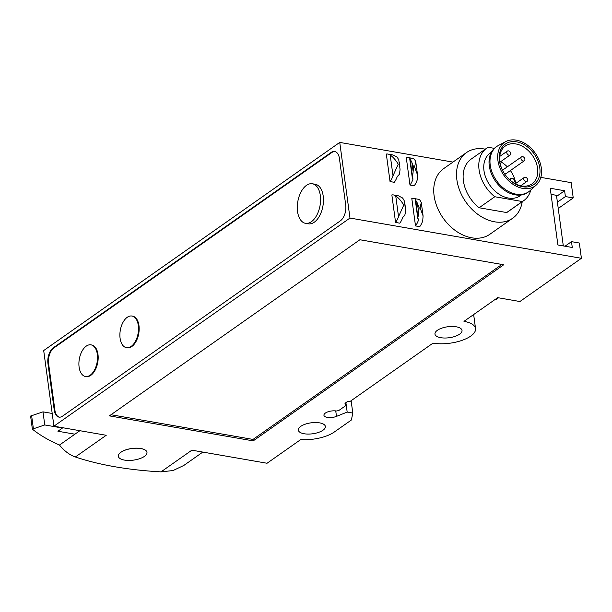 <?xml version="1.0" encoding="UTF-8"?>
<svg xmlns="http://www.w3.org/2000/svg" width="612" height="612" viewBox="0 0 612 612"><rect width="100%" height="100%" fill="white"/><g stroke="black" fill="none" stroke-linecap="round" stroke-linejoin="round"><path stroke-width="0.92" d="M335.743 410.912L336.485 416.382A8.025 3.251 172.3 0 1 328.422 417.56A8.025 3.251 172.3 0 1 323.939 415.296A8.025 3.251 172.3 0 1 327.986 411.807A8.025 3.251 172.3 0 1 336.386 411.004L338.673 410.598L345.956 405.481L344.969 403.308L347.7 401.388L349.659 401.732L433.013 343.133A27.295 11.062 172.3 0 0 461.685 340.486A27.295 11.062 172.3 0 0 475.547 328.583A27.295 11.062 172.3 0 0 463.98 321.354L497.686 297.662L519.909 301.525L581.4 258.295L579.334 243.018L571.493 241.656L572.274 247.477L557.892 244.976L550.226 188.244L564.608 190.745L565.396 196.559L573.237 197.928L571.172 182.651L540.817 177.373M551.052 194.379L556.469 195.32L563.308 245.917M556.606 196.368L564.608 190.745M411.899 162.501L413.62 166.839L413.123 171.59L411.899 162.501A16.057 9.035 -80.1 0 0 409.964 159.281L410.139 158.485A16.057 9.035 -80.1 0 0 407.913 157.536A16.057 9.035 -80.1 0 0 406.269 157.521L409.986 185.031A16.057 9.035 -80.1 0 0 412.947 179.262L412.327 176.73A16.057 9.035 -80.1 0 0 413.123 171.59M412.258 177.518L412.947 179.262L412.794 178.115M409.986 185.031L414.232 185.773A16.057 9.035 -80.1 0 0 417.193 180.005L417.568 175.055L414.599 167.007L415.732 161.514L414.385 159.227A16.057 9.035 -80.1 0 0 412.167 158.279L407.913 157.536M412.327 176.73L410.185 158.829M417.422 203.383L419.144 207.713L418.654 212.463L417.422 203.383A16.057 9.035 -80.1 0 0 415.494 200.155L415.663 199.359A16.057 9.035 -80.1 0 0 413.444 198.418A16.057 9.035 -80.1 0 0 411.792 198.395L415.51 225.912A16.057 9.035 -80.1 0 0 418.47 220.136L417.851 217.612A16.057 9.035 -80.1 0 0 418.654 212.463M417.782 218.4L418.47 220.136L418.317 218.997M415.51 225.912L419.763 226.647A16.057 9.035 -80.1 0 0 422.724 220.878L423.091 215.929L420.13 207.889L421.263 202.388L419.916 200.101A16.057 9.035 -80.1 0 0 417.69 199.152L413.444 198.418M417.851 217.612L415.709 199.711M390.043 181.565A16.057 9.035 99.9 0 0 393.003 175.797L398.259 164.169C395.666 160 392.981 156.947 390.196 155.02A16.057 9.035 99.9 0 0 387.977 154.071L392.223 154.813A16.057 9.035 99.9 0 1 394.449 155.754L396.89 157.001A16.057 9.035 99.9 0 1 398.825 160.229L400.049 169.31A16.057 9.035 99.9 0 1 399.253 174.458L397.257 176.531A16.057 9.035 99.9 0 1 394.296 182.307L390.043 181.565L386.325 154.048A16.057 9.035 99.9 0 1 387.977 154.071M59.486 445.046L74.924 434.191L57.918 431.238L62.47 428.033L44.76 424.95L32.367 429.134A240.845 97.576 172.3 0 0 59.486 445.046C64.329 450.983 69.623 454.961 75.36 456.988A240.845 97.576 172.3 0 0 161.002 471.875L173.097 470.536L183.768 465.472M32.367 429.134L30.6 416.038L42.993 411.861L52.204 413.46M74.924 434.191L79.881 430.703M452.949 162.096L339.744 142.412L43.697 350.546L53.925 426.189L106.228 435.285L75.36 456.988M146.972 452.36A14.451 5.852 172.3 0 0 146.972 452.322A14.451 5.852 172.3 0 0 136.568 448.145A14.451 5.852 172.3 0 0 120.885 452.214A14.451 5.852 172.3 0 0 118.33 456.2A14.451 5.852 172.3 0 0 118.338 456.231M359.887 239.751L503.714 264.759L253.207 440.877L109.387 415.869L359.887 239.751M437.381 330.312A13.648 5.531 172.3 0 0 434.971 334.068A13.648 5.531 172.3 0 0 449.239 337.725A13.648 5.531 172.3 0 0 462.022 330.411A13.648 5.531 172.3 0 0 452.199 326.464A13.648 5.531 172.3 0 0 437.381 330.312M300.744 426.373A13.648 5.531 172.3 0 0 298.335 430.137A13.648 5.531 172.3 0 0 312.602 433.786A13.648 5.531 172.3 0 0 325.385 426.48A13.648 5.531 172.3 0 0 315.562 422.532A13.648 5.531 172.3 0 0 300.744 426.373M161.002 471.875L191.87 450.18L267.046 463.253L300.767 439.546A27.295 11.062 172.3 0 0 334.313 432.011L351.395 420L352.795 413.062L347.18 412.083L336.485 416.382M581.4 258.295L349.972 218.056L53.925 426.189M352.795 413.062L351.127 400.699M345.902 402.65L347.18 412.083M498.497 297.799L495.904 299.628L495.093 299.482M558.243 208.47L573.237 197.928M395.574 222.439L399.82 223.181A16.057 9.035 99.9 0 0 402.78 217.413L404.777 215.34A16.057 9.035 99.9 0 0 405.58 210.191L404.348 201.103A16.057 9.035 99.9 0 0 402.413 197.883L399.973 196.636A16.057 9.035 99.9 0 0 397.754 195.687L393.501 194.945A16.057 9.035 99.9 0 1 395.727 195.894C398.511 197.829 401.197 200.874 403.782 205.043L398.534 216.671A16.057 9.035 99.9 0 1 395.574 222.439L391.856 194.93A16.057 9.035 99.9 0 1 393.501 194.945M349.972 218.056L339.744 142.412M522.22 201.715A40.14 28.917 -125.1 0 1 512.642 218.262L489.868 234.266A40.14 28.917 -125.1 0 1 443.126 218.063A40.14 28.917 -125.1 0 1 443.7 168.598L466.474 152.587A40.14 28.917 -125.1 0 1 485.285 149.175M54.239 410.048L47.943 363.497A12.041 6.778 99.9 0 1 53.298 347.784L331.13 152.449A12.041 6.778 99.9 0 1 334.665 151.501A12.041 6.778 99.9 0 1 339.438 158.562L345.726 205.112A12.041 6.778 99.9 0 1 340.371 220.825L62.546 416.152A12.041 6.778 99.9 0 1 59.004 417.109A12.041 6.778 99.9 0 1 54.239 410.048L54.889 410.155A12.041 6.778 -80.1 0 0 59.333 417.147M486.754 148.135L471.087 159.151A32.115 23.134 -125.1 0 0 479.127 207.759L494.794 196.743A32.115 23.134 -125.1 0 1 486.754 148.135A32.115 23.134 -125.1 0 1 488.108 147.278L494.351 148.364M345.956 405.481L345.604 402.864M500.624 161.698A23.164 16.685 -125.1 0 1 507.302 166.846M510.393 170.557A23.164 16.685 -125.1 0 1 515.694 183.478M524.3 160.78A2.41 1.737 -125.1 0 1 522.288 160.596A2.41 1.737 -125.1 0 1 520.957 158.47A2.41 1.737 -125.1 0 1 521.531 156.84A2.41 1.737 -125.1 0 1 524.339 157.812A2.41 1.737 -125.1 0 1 524.3 160.78L506.086 173.594A2.41 1.737 -125.1 0 1 504.449 173.624M502.735 170.672A2.41 1.737 -125.1 0 1 503.316 169.646L521.531 156.84M537.566 168.208A23.164 16.685 -125.1 0 1 532.027 183.875A23.164 16.685 -125.1 0 1 505.053 174.527A23.164 16.685 -125.1 0 1 505.382 145.985A23.164 16.685 -125.1 0 1 524.782 147.744A23.164 16.685 -125.1 0 1 537.566 168.208M539.784 167.795A24.763 17.84 -125.1 0 1 512.16 181.971A24.763 17.84 -125.1 0 1 506.904 143.101A24.763 17.84 -125.1 0 1 539.784 167.795M541.314 168.063A26.645 19.194 -125.1 0 1 536.303 184.992A26.645 19.194 -125.1 0 1 503.913 175.33A26.645 19.194 -125.1 0 1 505.787 141.579A26.645 19.194 -125.1 0 1 527.544 145.197A26.645 19.194 -125.1 0 1 541.314 168.063M536.303 184.992L530.13 190.615A27.693 19.951 -125.1 0 1 528.714 191.747A27.693 19.951 -125.1 0 1 496.462 180.571A27.693 19.951 -125.1 0 1 496.852 146.436A27.693 19.951 -125.1 0 1 498.405 145.488L505.787 141.579M528.714 191.747L527.758 192.42A27.693 19.951 -125.1 0 1 495.506 181.236A27.693 19.951 -125.1 0 1 495.896 147.11L496.852 146.436M521.355 194.96L520.231 195.748A26.094 18.796 -125.1 0 1 489.845 185.214A26.094 18.796 -125.1 0 1 490.22 153.061L491.344 152.273M530.826 189.98A32.115 23.134 -125.1 0 1 523.696 200.675A32.115 23.134 -125.1 0 1 522.342 201.532L506.675 212.548A32.115 23.134 -125.1 0 0 508.029 211.691L523.696 200.675M494.794 196.743L522.342 201.532M512.642 218.262A40.14 28.917 -125.1 0 1 465.9 202.052A40.14 28.917 -125.1 0 1 466.474 152.587M479.127 207.759L506.675 212.548M334.993 151.569A12.041 6.778 -80.1 0 0 331.781 152.564L53.955 347.891A12.041 6.778 -80.1 0 0 48.593 363.605L54.889 410.155M85.458 376.487L86.116 376.602A16.057 9.035 -80.1 0 0 97.767 362.335A16.057 9.035 -80.1 0 0 91.616 344.969L90.959 344.854A16.057 9.035 -80.1 0 0 86.246 346.124A16.057 9.035 -80.1 0 0 78.902 363.184A16.057 9.035 -80.1 0 0 85.458 376.487A16.057 9.035 -80.1 0 0 97.117 362.22A16.057 9.035 -80.1 0 0 90.959 344.854M126.447 347.67L127.105 347.784A16.057 9.035 -80.1 0 0 138.756 333.517A16.057 9.035 -80.1 0 0 132.605 316.152L131.955 316.037A16.057 9.035 -80.1 0 0 127.235 317.307A16.057 9.035 -80.1 0 0 119.891 334.366A16.057 9.035 -80.1 0 0 126.447 347.67A16.057 9.035 -80.1 0 0 138.105 333.402A16.057 9.035 -80.1 0 0 131.955 316.037M305.495 223.311L308.372 223.816A20.074 11.299 -80.1 0 0 322.937 205.976A20.074 11.299 -80.1 0 0 315.249 184.266L312.372 183.768A20.074 11.299 -80.1 0 0 306.474 185.36A20.074 11.299 -80.1 0 0 297.294 206.68A20.074 11.299 -80.1 0 0 305.495 223.311A20.074 11.299 -80.1 0 0 320.061 205.479A20.074 11.299 -80.1 0 0 312.372 183.768M565.014 246.215L571.493 241.656M557.394 202.182L565.396 196.559M253.207 440.877L253.016 439.424L501.894 264.445M111.009 414.729L253.016 439.424M120.893 452.283A14.451 5.852 172.3 0 0 118.338 456.269A14.451 5.852 172.3 0 0 133.447 460.132A14.451 5.852 172.3 0 0 146.979 452.398A14.451 5.852 172.3 0 0 136.583 448.214A14.451 5.852 172.3 0 0 120.893 452.283M44.76 424.95L42.993 411.861M33.354 428.438L31.579 415.349M510.607 180.571A2.41 1.737 -125.1 0 1 510.477 180.043A2.41 1.737 -125.1 0 1 511.051 178.413A2.41 1.737 -125.1 0 1 513.858 179.385A2.41 1.737 -125.1 0 1 513.828 182.353A2.41 1.737 -125.1 0 1 513.315 182.567M523.734 179.041A2.41 1.737 -125.1 0 1 524.316 177.411A2.41 1.737 -125.1 0 1 527.116 178.383A2.41 1.737 -125.1 0 1 527.085 181.351A2.41 1.737 -125.1 0 1 525.065 181.167A2.41 1.737 -125.1 0 1 523.734 179.041M506.782 152.702A2.41 1.737 -125.1 0 1 507.356 151.072A2.41 1.737 -125.1 0 1 510.163 152.044A2.41 1.737 -125.1 0 1 510.125 155.012A2.41 1.737 -125.1 0 1 508.113 154.828A2.41 1.737 -125.1 0 1 506.782 152.702M393.003 175.797L390.196 155.02M331.13 152.449L331.781 152.564M53.298 347.784L53.955 347.891M47.943 363.497L48.593 363.605M398.534 216.671L395.727 195.894M417.499 174.65L415.755 161.736M475.547 328.583L473.65 314.56M183.776 465.48L202.824 452.084M513.422 182.636L513.828 182.353M509.436 179.546L511.051 178.413M520.804 185.765L527.085 181.351M515.319 183.738L524.316 177.411M499.928 162.188L510.125 155.012M499.744 156.427L507.356 151.072M423.03 215.523L421.286 202.61M417.774 218.323L415.28 199.833M405.419 207.728L404.777 203.031M399.888 166.846L399.253 162.149M412.251 177.449L409.749 158.959"/></g></svg>
